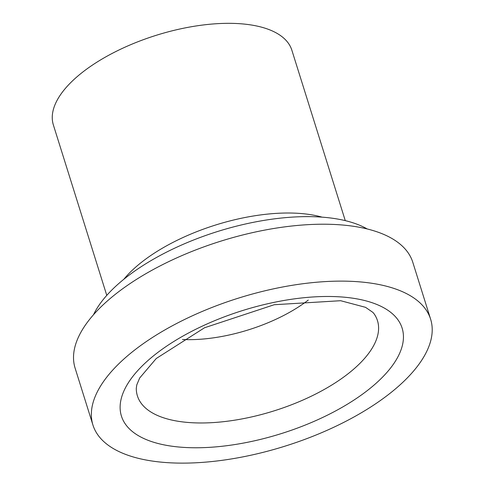 <?xml version="1.0" encoding="UTF-8"?>
<svg xmlns="http://www.w3.org/2000/svg" width="484" height="484" viewBox="0 0 484 484"><rect width="100%" height="100%" fill="white"/><g stroke="black" fill="none" stroke-linecap="round" stroke-linejoin="round"><path stroke-width="0.73" d="M430.627 319.21L412.798 262.304A176.944 77.591 162.6 0 0 220.746 241.177A176.944 77.591 162.6 0 0 75.105 368.13L92.934 425.037A176.944 77.591 162.6 0 0 225.816 459.8A176.944 77.591 162.6 0 0 406.022 379.208A176.944 77.591 162.6 0 0 430.627 319.21A176.944 77.591 162.6 0 0 238.582 298.083A176.944 77.591 162.6 0 0 92.934 425.037M345.267 220.637L291.864 50.227A124.969 54.801 162.6 0 0 156.229 35.308A124.969 54.801 162.6 0 0 53.373 124.969L106.77 295.373M367.241 228.974A154.826 67.893 162.6 0 0 217.703 231.467A154.826 67.893 162.6 0 0 93.491 314.763M381.676 378.01A147.082 64.499 162.6 0 0 267.192 303.867A147.082 64.499 162.6 0 0 136.476 434.493A147.082 64.499 162.6 0 0 381.676 378.01M322.066 217.147A124.969 54.801 162.6 0 0 123.837 279.268M359.981 363.309A125.786 55.158 162.6 0 0 374.09 313.814L372.934 312.416L365.553 307.334L340.645 300.709L274.216 304.726L204.526 327.759L156.253 358.499L139.676 378.004L136.778 384.895L136.282 388.337A125.786 55.158 162.6 0 0 223.814 421.649A125.786 55.158 162.6 0 0 359.981 363.309M182.504 339.496A102.469 44.933 162.6 0 0 308.26 300.086"/></g></svg>
